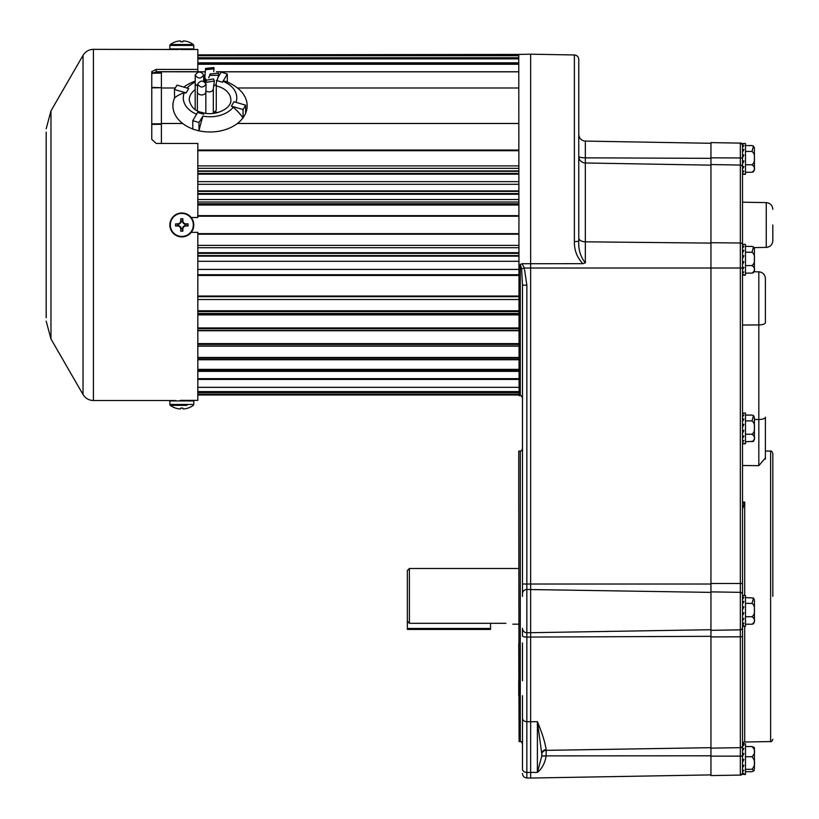 <?xml version="1.0" encoding="UTF-8"?>
<svg xmlns="http://www.w3.org/2000/svg" width="819" height="819" viewBox="0 0 819 819"><rect width="100%" height="100%" fill="white"/><g stroke="black" fill="none" stroke-linecap="round" stroke-linejoin="round"><path stroke-width="1.23" d="M518.755 680.773L518.755 695.7L518.755 680.773M518.755 496.969L519.092 741.564L520.28 741.584L520.28 451.085C520.597 451.719 521.334 450.972 522.471 448.863M518.755 511.906L518.755 451.136M522.471 596.334L522.471 285.196L521.621 268.908L520.28 264.455L522.041 263.718L524.303 268.018L526.852 285.196L522.471 285.196M578.767 59.418L578.767 241.226C578.327 249.58 580.517 256.797 585.329 262.868L582.944 263.667C577.088 257.647 574.232 250.307 574.385 241.666L574.385 54.965C577.047 55.262 578.511 56.746 578.767 59.418M518.755 54.433L519.092 395.618L518.755 54.433L197.819 54.863M519.092 741.564L518.755 643.539M582.944 263.667L530.64 263.728L530.64 54.197L574.385 54.965M522.041 263.718L530.64 263.728L530.64 721.744L526.852 721.693L526.852 777.989L530.64 778.05L530.64 721.744L537.397 721.652C542.229 733.292 545.147 742.649 546.16 749.713L546.16 750.347L710.953 747.686M541.779 754.473L541.779 756.05L541.779 754.473A4.453 4.126 0 0 1 546.16 750.347L546.16 755.968C544.942 763.134 542.024 768.611 537.397 772.409L526.852 772.44A4.453 3.358 180 0 1 522.471 769.092L522.471 695.7M522.471 680.773L522.471 642.976M522.471 752.743L522.471 769.092M522.471 718.335A4.453 3.358 180 0 0 526.852 721.693L526.852 637.069A4.453 1.085 180 0 1 522.471 635.984L522.471 628.357A4.453 4.402 180 0 0 526.852 632.759L526.852 637.069L710.953 636.322M710.953 143.284L585.329 141.093L585.329 241.82A6.685 3.9 0 0 1 578.767 237.93L578.767 241.226L574.385 241.666M710.953 158.333L585.329 157.842A6.685 1.484 0 0 1 578.767 156.357L578.767 157.105M546.16 755.968L541.779 756.05L537.397 772.409L537.397 721.652L541.779 753.828A4.453 4.105 180 0 1 546.16 749.713M742.516 625.726L743.887 625.726L742.516 625.726L743.887 623.054L742.516 623.054L742.516 756.07L740.325 756.132L740.325 775.071L710.953 775.583L710.953 268.018L524.303 268.018L521.621 268.908M710.953 756.152L740.325 756.132L740.325 157.954A2.232 0.532 0 0 1 742.516 158.487L742.516 149.57L743.887 149.57L742.516 152.068L742.516 149.652M772.819 225.01L772.819 240.725L772.819 225.01M742.516 503.378L744.706 502.078L742.516 509.234M742.516 744.092L743.887 743.754L742.516 743.754L742.516 626.269L745.485 626.269L745.485 595.515L742.516 595.515M772.819 596.334L772.819 453.337L772.819 596.334M743.887 261.711L742.516 261.711L743.887 261.711L742.516 264.578L742.516 255.733L742.516 258.63L743.887 255.733L742.516 255.733L742.516 252.846L743.887 250.358L742.516 250.358L742.516 252.846L742.516 251.597M742.516 168.182L742.516 166.615L743.887 166.615L742.516 169.011L742.516 171.12L743.887 171.12L742.516 172.676M742.516 161.159L743.887 160.933L742.516 163.8L742.516 157.852L743.887 154.955L742.516 154.955L742.516 144.339L743.887 143.673L742.516 143.54L745.485 143.54L745.485 174.283L742.516 174.283L742.516 201.669M742.516 756.07L742.516 767.853L743.887 765.294L742.516 765.294L742.516 762.346L743.887 759.428L742.516 759.428L742.516 760.605L743.887 759.428M742.516 770.208L742.516 772.03L743.887 770.208L742.516 770.208L742.516 765.294M742.516 158.487L742.516 248.116L743.887 246.427L742.516 246.427L742.516 252.846M742.516 261.711L742.516 421.509L743.887 419.021L742.516 419.021M742.516 595.648L743.887 595.648L742.516 596.293L742.516 597.553L743.887 597.553L742.516 599.252L742.516 430.374L743.887 430.374L742.516 430.374L742.516 424.385L742.516 427.283L743.887 424.385L742.516 424.385L742.516 421.509M742.516 612.837L743.887 612.837L742.516 612.837L742.516 615.704L742.516 606.859L742.516 609.756L743.887 606.859L742.516 606.859L742.516 601.484L742.516 603.972L743.887 601.484L742.516 601.484L742.516 597.553M742.516 619.062L742.516 620.925L743.887 618.529L742.516 618.529L742.516 615.704L743.887 612.837M742.516 275.143L745.485 275.143L745.485 244.39L742.516 244.39L742.516 200.174M742.516 267.936L742.516 264.578M742.516 268.018L710.953 268.018L710.953 142.608L740.325 143.12C740.867 142.567 741.594 143.315 742.516 145.352M765.396 457.954L758.824 465.673L742.516 465.509M758.824 465.673L758.824 419.502A6.685 2.303 180 0 0 765.396 417.199L765.396 459.08M758.824 271.826C762.827 272.277 765.007 274.508 765.396 278.511L765.396 322.625A6.685 2.303 180 0 1 758.824 324.938L758.824 271.826L754.186 271.754M754.401 769.092L754.401 748.116L754.401 769.092M745.485 771.723L752.026 771.723L754.33 770.525L752.026 769.317C755.435 765.1 755.435 760.902 752.026 756.715C755.435 753.306 755.435 749.907 752.026 746.529L754.33 747.727M743.887 774.498L745.485 774.498L745.485 743.754L742.516 743.754M742.516 774.498L743.887 773.443L742.516 773.443L742.516 772.03M742.516 746.478L743.887 745.044L742.516 745.044M742.516 750.777L743.887 748.474L742.516 748.474M743.887 753.521L742.516 753.521L742.516 756.357L743.887 753.521M745.485 769.317L752.026 769.317M745.485 756.715L752.026 756.715M745.485 746.529L752.026 746.529M754.401 621.027L754.401 599.887L754.401 621.027M754.401 621.897L753.5 623.761L752.026 624.232C755.435 621.713 755.435 619.205 752.026 616.707C754.033 615.151 754.801 612.929 754.33 610.032C754.801 607.155 754.043 604.934 752.026 603.368L753.5 598.034L745.485 597.553M742.516 624.621L742.516 618.529M742.516 613.103L742.516 615.704M745.485 603.368L752.026 603.368M745.485 624.232L752.026 624.232M745.485 616.707L752.026 616.707M745.485 441.758L753.5 441.287L754.401 439.424L754.401 427.672M754.401 439.424L754.401 417.414L753.5 415.561L752.026 415.079L745.485 415.079M752.026 441.758C755.435 439.25 755.435 436.742 752.026 434.234C754.033 432.678 754.801 430.456 754.33 427.569C754.801 424.682 754.043 422.461 752.026 420.894L753.5 415.561M742.516 443.796L745.485 443.796L745.485 413.052L742.516 413.052M742.516 413.82L743.887 413.175L742.516 413.175M742.516 416.779L743.887 415.079L742.516 415.079M743.887 430.374L742.516 433.241L742.516 436.056L743.887 436.056L742.516 438.462M742.516 442.147L743.887 440.581L742.516 440.581M742.516 443.755L743.887 443.253L742.516 443.253M742.516 430.63L742.516 433.241M745.485 420.894L752.026 420.894M745.485 434.234L752.026 434.234M745.485 273.106L752.026 273.106L753.5 272.625L754.401 270.772L754.401 248.761L753.5 246.898L752.026 246.427L745.485 246.427M752.026 273.106C755.435 270.587 755.435 268.079 752.026 265.581C754.033 264.025 754.801 261.793 754.33 258.906C754.801 256.03 754.043 253.808 752.026 252.242L753.5 246.898M742.516 245.168L743.887 244.512L742.516 244.512M742.516 269.799L743.887 267.403L742.516 267.403M742.516 273.495L743.887 271.928L742.516 271.928M742.516 275.092L743.887 274.6L742.516 274.6M745.485 252.242L752.026 252.242M745.485 265.581L752.026 265.581M754.401 259.019L754.401 249.631M745.485 172.256L752.026 172.256L753.46 171.806L754.401 169.922L754.401 147.911L753.46 146.017L752.026 145.567L745.485 145.567M752.026 172.256C755.435 169.758 755.435 167.271 752.026 164.783C754.033 163.227 754.801 161.005 754.33 158.108C754.801 155.231 754.043 153.01 752.026 151.443L753.46 146.017M743.887 145.608L742.516 145.608L742.516 147.318L743.887 145.608M743.887 160.933L742.516 160.933M743.887 173.771L742.516 174.252L743.887 173.771M742.516 154.955L742.516 157.852M742.516 143.673L742.516 144.339M745.485 151.443L752.026 151.443M745.485 164.783L752.026 164.783M409.398 623.31L407.36 621.191L407.36 570.526L409.398 568.488L409.398 623.31L505.876 623.31C514.834 624.262 514.834 624.262 505.876 623.31C514.834 624.262 514.834 624.262 505.876 623.31M490.54 623.31L490.54 629.422L407.36 629.422L490.54 629.422M407.36 621.191L407.36 628.46L490.54 628.46M407.36 629.422L407.36 628.46M197.819 245.372L518.755 245.372M182.657 123.474L161.394 123.474L161.394 87.991L175.317 87.991M237.408 123.474L518.755 123.474M237.418 87.991L518.755 87.991M161.394 143.448L161.394 123.474M161.394 87.991L161.394 71.775L205.2 71.837M205.2 71.775L161.394 71.703M197.819 234.214L518.755 234.214M197.819 215.653L518.755 215.653M161.394 73.034L151.965 73.239M151.771 124.396L161.394 124.293L161.394 123.771L151.771 123.874M151.771 87.848L161.394 87.715L151.771 87.398M46.181 213.861L46.181 214.732M46.181 132.105L46.181 317.762M180.293 49.509C170.71 49.335 170.71 49.335 180.293 49.509L197.819 49.509L197.819 69.4L156.224 69.4L151.771 71.611L151.771 139.353L156.224 143.448L197.819 143.448L197.819 217.506L191.185 217.506M178.839 49.498L93.427 49.345L93.427 400.522L172.86 400.522M46.181 132.995L46.181 136.763M46.181 136.609L46.181 164.752M46.181 279.023L46.181 285.125M151.771 73.894L156.224 71.703L197.819 71.703L197.819 69.4M191.185 232.361L197.819 232.361L197.819 400.368L180.293 400.368C170.71 400.532 170.71 400.532 180.293 400.368M173.464 400.491L174.171 400.471M181.818 48.925L169.861 48.925L169.861 45.414L193.775 45.414L193.775 48.925L181.818 48.925M188.124 41.81L188.124 41.81A19.461 19.461 0 0 1 193.315 44.523L170.311 44.523L169.861 45.414M188.042 41.81A19.451 19.41 0 0 0 185.186 41.083A19.41 16.769 -82.6 0 0 183.753 40.95A19.41 9.685 -85.7 0 0 182.903 41.083L182.852 41.81L180.774 41.81L180.723 41.083A19.41 9.685 85.7 0 0 179.883 40.95A19.41 16.769 82.6 0 0 178.44 41.083A19.451 19.41 0 0 0 175.594 41.81L175.501 41.81A19.461 19.461 0 0 0 170.311 44.523M187.571 49.509L187.571 48.925M175.614 49.447L175.614 48.925M169.861 400.941L193.775 400.941L193.775 404.453L169.861 404.453L169.861 400.941M193.775 404.453L193.315 405.354A19.461 19.461 0 0 1 188.124 408.057L188.042 408.057A19.451 19.41 180 0 1 185.186 408.783A19.41 16.769 -97.4 0 1 183.753 408.916A19.41 9.685 -94.3 0 1 182.903 408.783L182.852 408.057L180.774 408.057L180.723 408.783A19.41 9.685 94.3 0 1 179.883 408.916A19.41 16.769 97.4 0 1 178.44 408.783A19.451 19.41 180 0 1 175.594 408.057L175.501 408.057A19.461 19.461 0 0 1 170.311 405.354L186.967 405.354M187.571 400.368L187.571 400.941M175.614 400.43L175.614 400.941M181.818 236.896A11.957 11.957 0 0 1 169.861 224.938A11.957 11.957 0 0 1 181.818 212.981A11.957 11.957 0 0 1 193.775 224.938A11.957 11.957 0 0 1 181.818 236.896M170.311 224.938A11.497 11.497 0 0 1 181.818 213.431A11.497 11.497 0 0 1 193.315 224.938A11.497 11.497 0 0 1 181.818 236.435A11.497 11.497 0 0 1 170.311 224.938M188.124 224.938L188.042 223.894A19.451 1.351 180 0 0 185.186 223.843A19.41 1.269 -150 0 0 183.753 223.003A19.41 1.269 -120 0 0 182.903 221.56A19.451 1.351 -90 0 0 182.852 218.714L180.774 218.714A19.451 1.351 90 0 0 180.723 221.56A19.41 1.269 120 0 0 179.883 223.003A19.41 1.269 150 0 0 178.44 223.843A19.451 1.351 180 0 0 175.594 223.894L175.594 225.972A19.451 1.351 0 0 0 178.44 226.024A19.41 1.269 30 0 0 179.883 226.873A19.41 1.269 60 0 0 180.723 228.306A19.451 1.351 90 0 0 180.774 231.163L182.852 231.163A19.451 1.351 -90 0 0 182.903 228.306A19.41 1.269 -60 0 0 183.753 226.873A19.41 1.269 -30 0 0 185.186 226.024A19.451 1.351 0 0 0 188.042 225.972L188.124 224.938M180.723 228.306L182.371 228.235L183.374 226.494L185.114 225.491L185.114 224.375L183.374 223.372L182.371 221.642L181.255 221.642L180.252 223.372L178.522 224.375L178.522 225.491L180.252 226.494L181.255 228.235L180.774 231.163M175.594 223.894L178.522 224.375L178.44 223.843M180.723 221.56L181.255 221.642L180.774 218.714M182.852 218.714L182.371 221.642L182.903 221.56M185.186 223.843L185.114 224.375L188.042 223.894M188.042 225.972L185.114 225.491L185.186 226.024M182.903 228.306L182.371 228.235L182.852 231.163M178.44 226.024L178.522 225.491L175.594 225.972M236.015 102.365A26.751 18.909 0 0 0 223.259 81.419L222.481 82.217L216.308 80.416M198.945 122.492L199.007 130.805A44.216 11.937 -73.7 0 1 202.989 116.103L198.945 122.492L192.772 120.69L197.584 112.438L201.443 113.565M202.989 116.103A26.751 18.909 0 0 0 233.282 107.207L231.408 106.132L233.005 103.399M232.371 104.494L233.958 101.761L245.628 105.17L245.628 113.575L242.936 117.895A44.216 28.9 -149.7 0 0 233.282 107.207M184.234 92.875L186.108 92.895L174.437 89.486L174.58 97.932A44.216 28.9 30.3 0 1 184.234 92.875A26.751 18.909 0 0 0 196.56 114.199M174.58 97.932A37.131 26.259 0 0 0 192.772 128.972M186.108 92.895L187.387 90.714L186.108 92.895M188.657 88.524L187.387 90.714L188.657 88.524L176.996 85.115L174.437 89.486M199.007 130.805A37.131 26.259 0 0 0 242.936 117.895M203.767 114.25L199.908 113.114M192.772 120.69L192.772 129.095L198.945 130.897M245.628 113.206A37.131 26.259 0 0 0 238.165 88.595A44.339 44.339 0 0 0 225.768 81.409A44.216 11.937 106.3 0 0 223.259 81.419M231.408 106.132L243.079 109.541L245.628 105.17M243.079 109.541L243.079 117.936M204.852 79.3A26.751 18.909 0 0 0 203.655 79.494M195.178 82.125A26.751 18.909 0 0 0 187.142 88.083M227.303 82.023L227.303 73.966L222.481 82.217L216.779 80.549M217.506 78.358L221.13 72.154L227.303 73.966M213.319 112.254A4.228 2.989 0 0 0 216.277 109.408L216.277 83.149A4.228 2.989 0 0 0 216.267 83.047A4.228 2.989 0 0 0 216.267 83.026L218.693 75.276L218.56 73.239L210.145 73.925L210.073 75.389L218.693 75.276M213.626 85.923A4.228 2.989 0 0 0 216.277 83.149M213.319 113.391L213.319 88.872L214.322 81.02L213.513 78.911L205.958 80.344L206.49 82.309L214.322 81.02M205.856 90.817A4.228 2.989 0 0 0 210.544 91.697A4.228 2.989 0 0 0 213.319 88.882M197.379 110.698L197.379 91.943A4.228 2.989 0 0 0 201.607 94.932A4.228 2.989 0 0 0 205.845 91.943L206.081 84.081C203.266 80.149 200.44 80.149 197.604 84.07C200.42 87.991 203.245 87.991 206.081 84.081M205.845 113.278L205.845 91.943M197.379 91.923L197.604 84.07M195.178 109.408L195.178 83.149A4.228 2.989 0 0 0 197.533 85.831M203.696 75.02C200.86 71.058 198.034 71.069 195.219 75.041C198.055 78.972 200.88 78.972 203.696 75.02L203.655 81.327M195.178 83.149L195.219 75.041M204.852 81.931L204.852 77.406A4.228 2.989 0 0 0 204.852 77.406A4.228 2.989 0 0 0 206.245 79.627M204.852 77.303A4.228 2.989 0 0 0 204.852 77.375L205.549 68.458L205.743 69.666L214.025 68.827L213.8 67.547L205.549 68.458M526.852 285.196L526.852 632.759L710.953 629.719M710.953 592.383L526.852 589.485A4.453 4.197 180 0 0 522.471 593.673M522.471 584.019L710.953 584.019M585.329 262.868L585.329 241.82L710.953 243.1M541.779 755.886L710.953 755.804M578.767 156.357A6.685 6.624 -0 0 0 585.329 162.981L710.953 165.151M519.092 395.618L520.28 395.638L520.28 264.455M772.819 240.725C772.44 244.727 770.249 246.959 766.256 247.399L766.256 202.61L742.516 202.201M742.516 502.057L744.706 502.078L744.706 595.515M744.706 626.269L744.706 742.014C744.276 741.42 743.55 742.157 742.516 744.246M772.819 739.332C771.795 741.42 771.068 742.157 770.628 741.564L770.628 451.105L765.396 451.013M742.516 627.63A2.232 2.201 180 0 1 740.325 629.821L710.953 630.333M742.516 594.43A2.232 2.088 180 0 0 740.325 592.352L710.953 591.871M742.516 636.261A2.232 0.553 180 0 1 740.325 636.803L710.953 636.936M742.516 745.607A2.232 2.058 180 0 1 740.325 747.665L710.953 748.136M740.325 143.12L740.325 157.954L710.953 157.832M742.516 167.26A2.232 2.201 180 0 0 740.325 165.059L710.953 164.547M742.516 244.308A2.232 1.3 180 0 0 740.325 243.008L710.953 242.711M742.516 583.507L710.953 583.507M742.516 325.03L758.824 324.938L758.824 419.502L754.401 419.461M197.819 296.662L518.755 296.662M197.819 261.292L518.755 261.292M197.819 387.326L518.755 387.326L197.819 387.356M197.819 392.608L518.755 392.608L197.819 392.618M197.819 371.283L518.755 371.283M197.819 359.633L518.755 359.633M518.755 256.132L197.819 256.132M518.755 184.306L197.819 184.306M518.755 202.027L197.819 202.027M197.819 203.767L518.755 203.767M197.819 150.041L518.755 150.041M216.646 71.837L518.755 71.837M518.755 168.325L197.819 168.325M197.819 165.899L518.755 165.899M197.819 150.716L518.755 150.716M197.819 58.855L518.755 58.855M197.819 58.21L518.755 58.21M197.819 57.78L518.755 57.78L197.819 57.77M197.819 64.24L518.755 64.24M197.819 63.544L518.755 63.544M197.819 62.848L518.755 62.848M197.819 55.088L518.755 55.088M197.819 55.682L518.755 55.682M197.819 344.4L518.755 344.4M197.819 345.976L518.755 345.976M197.819 346.007L518.755 346.007M197.819 343.601L518.755 343.601M197.819 328.757L518.755 328.757M197.819 330.518L518.755 330.518M197.819 330.651L518.755 330.651M518.755 314.906L197.819 314.906M197.819 327.958L518.755 327.958M197.819 311.568L518.755 311.568M197.819 313.482L518.755 313.482M197.819 313.708L518.755 313.708M518.755 299.539L197.819 299.539M197.819 310.78L518.755 310.78M197.819 253.368L518.755 253.368M197.819 255.569L518.755 255.569M197.819 256.05L518.755 256.05L197.819 256.05M518.755 247.737L197.819 247.737M197.819 252.692L518.755 252.692M197.819 191.39L518.755 191.39M197.819 193.581L518.755 193.581M197.819 194.267L518.755 194.267M197.819 199.539L518.755 199.539M197.819 190.919L518.755 190.919L197.819 190.909M197.819 171.314L518.755 171.314M197.819 173.444L518.755 173.444M197.819 174.171L518.755 174.171M197.819 181.644L518.755 181.644M197.819 170.925L518.755 170.925L197.819 170.915M518.755 269.431L197.819 269.431M197.819 274.723L518.755 274.723M197.819 275.46L518.755 275.46M197.819 296.048L518.755 296.048M197.819 296.355L518.755 296.355L197.819 296.396M197.819 233.65L518.755 233.65M518.755 205.026L197.819 205.026M197.819 216.216L518.755 216.216M197.819 358.261L518.755 358.261M197.819 357.473L518.755 357.473M197.819 370.137L518.755 370.137M197.819 369.369L518.755 369.369M197.819 392.219L518.755 392.219M197.819 391.584L518.755 391.584M197.819 379.422L518.755 379.422M197.819 378.665L518.755 378.665M197.819 394.778L518.755 394.778M197.819 394.185L518.755 394.185M46.181 321.109L50.973 338.994L50.973 110.872L83.026 55.354L83.026 394.512C85.422 398.372 88.892 400.368 93.427 400.522M156.224 71.703L156.224 69.4M195.178 89.66A20.792 14.701 0 0 0 189.24 99.949C190.858 106.951 195.024 111.097 201.72 112.408C215.315 116.963 231.992 108.2 230.825 99.949A20.792 14.701 0 0 0 217.977 86.364A20.792 14.701 0 0 0 216.277 85.923M214.486 111.845A20.792 14.701 180 0 1 217.782 112.561M217.854 112.541A21.54 15.233 0 0 0 214.506 111.834M519.092 54.402L530.64 54.197M710.953 774.907L530.64 778.05M519.092 451.105L520.28 451.085M585.329 141.093C581.336 140.643 579.146 138.411 578.767 134.408M520.28 741.584C520.72 740.99 521.447 741.727 522.471 743.816M520.28 395.638C520.71 395.045 521.437 395.782 522.471 397.87M526.852 777.989C524.18 777.681 522.727 776.197 522.471 773.525M766.256 247.399L754.104 247.614M770.628 741.564L744.706 742.014M740.325 775.071C740.765 775.665 741.492 774.917 742.516 772.839M770.628 451.105C771.048 450.501 771.785 451.249 772.819 453.337M766.256 202.61C770.249 203.061 772.44 205.293 772.819 209.295M754.268 747.348L754.401 748.116M753.5 598.034L754.401 599.887M512.817 624.191L518.755 624.191M409.398 568.488L518.755 568.488M197.819 371.365L518.755 371.365M197.819 359.756L518.755 359.756M216.462 71.775L518.755 71.775M197.819 62.817L518.755 62.817M197.819 346.15L518.755 346.15M197.819 330.743L518.755 330.743M197.819 313.769L518.755 313.769M197.819 395.004L518.755 395.004M161.394 72.553L152.426 72.748M83.026 55.354C85.422 51.505 88.892 49.498 93.427 49.345M50.973 110.872L46.181 128.757M50.973 338.994L83.026 394.512M193.315 44.523L193.775 45.414M170.311 405.354L169.861 404.453M204.852 78.829A44.339 44.339 0 0 0 203.655 78.982M195.178 81.091A44.339 44.339 0 0 0 183.814 87.111M217.393 112.664L214.128 112.008M208.702 77.938L210.145 73.925M205.508 82.545L205.958 80.344M213.728 71.601L214.025 68.827"/></g></svg>

